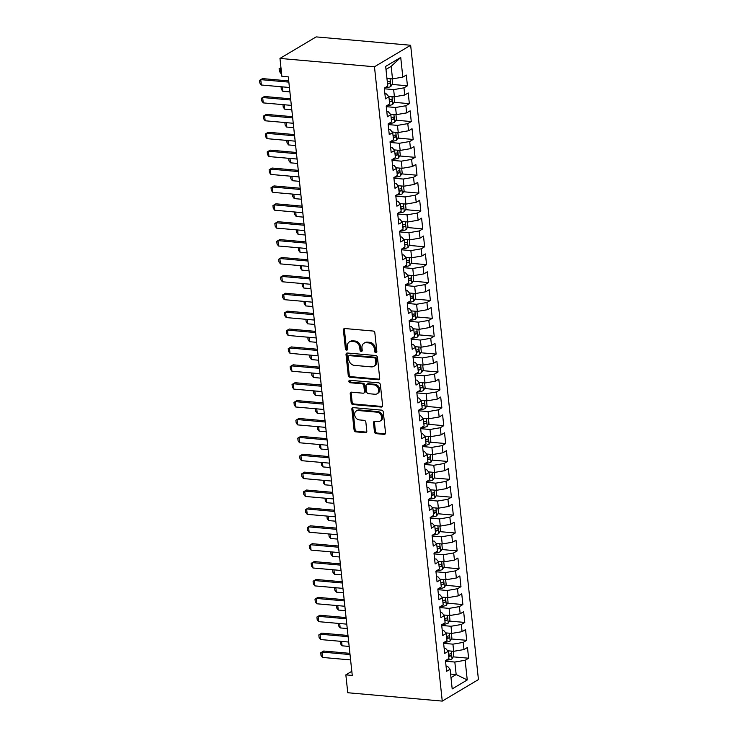 <?xml version="1.0" encoding="UTF-8"?>
<svg xmlns="http://www.w3.org/2000/svg" width="738" height="738" viewBox="0 0 738 738"><rect width="100%" height="100%" fill="white"/><g stroke="black" fill="none" stroke-linecap="round" stroke-linejoin="round"><path stroke-width="1.11" d="M375.882 352.718A1.291 1.033 -120.7 0 0 376.85 351.583L374.858 332.93A1.854 1.476 -120.7 0 0 373.096 331.03L344.794 328.53A1.854 1.476 -120.7 0 0 343.41 330.144L345.402 348.806A1.291 1.033 -120.7 0 0 347.607 349L347.349 346.583A5.922 4.723 -120.7 0 1 349.351 341.934A5.922 4.723 -120.7 0 1 351.777 341.408L354.139 341.62A5.922 4.723 -120.7 0 1 359.766 347.681L360.024 350.098A1.291 1.033 -120.7 0 0 362.229 350.292L361.971 347.875A5.922 4.723 -120.7 0 1 363.972 343.225A5.922 4.723 -120.7 0 1 366.399 342.7L368.76 342.912A5.922 4.723 -120.7 0 1 374.387 348.973L374.646 351.389A1.291 1.033 -120.7 0 0 375.882 352.718M374.443 431.767A1.854 1.476 -120.7 0 0 376.195 433.667L384.138 434.368A1.854 1.476 -120.7 0 0 385.522 432.745L383.308 412.025A1.854 1.476 -120.7 0 0 381.546 410.134L353.253 407.634A1.854 1.476 -120.7 0 0 351.869 409.249L354.083 429.968A1.854 1.476 -120.7 0 0 355.836 431.859L365.43 432.708A1.854 1.476 -120.7 0 0 366.814 431.093L365.863 422.228A1.854 1.476 -120.7 0 0 364.111 420.328L359.351 419.913A4.954 3.948 -120.7 0 1 354.913 416.066A4.954 3.948 -120.7 0 1 356.316 410.955A4.954 3.948 -120.7 0 1 358.345 410.522L376.98 412.164A4.954 3.948 -120.7 0 1 381.417 416.011A4.954 3.948 -120.7 0 1 380.015 421.121A4.954 3.948 -120.7 0 1 377.985 421.555L374.876 421.287A1.854 1.476 -120.7 0 0 373.493 422.902L374.443 431.767L375.421 431.186A1.854 1.476 -120.7 0 0 377.173 433.077L385.116 433.787A1.854 1.476 -120.7 0 0 385.31 433.787M352.257 675.427L288.29 76.872L281.879 76.309L279.97 58.422L374.47 66.771L442.256 701.1L347.764 692.742L345.845 674.855L352.257 675.427M378.299 379.756A1.854 1.476 -120.7 0 0 379.683 378.142L377.469 357.423A1.854 1.476 -120.7 0 0 375.716 355.522L347.413 353.022A1.854 1.476 -120.7 0 0 346.03 354.637L348.244 375.356A1.854 1.476 -120.7 0 0 350.006 377.256L378.299 379.756L379.277 379.175A1.854 1.476 -120.7 0 0 379.48 379.175M380.393 384.729L382.607 405.448A1.854 1.476 -120.7 0 1 381.223 407.062L352.921 404.562A1.854 1.476 -120.7 0 1 351.159 402.662L350.218 393.797A1.854 1.476 -120.7 0 1 351.602 392.182L363.078 393.197A1.854 1.476 -120.7 0 0 364.461 391.574L363.834 385.697A1.854 1.476 -120.7 0 0 362.072 383.797L350.126 382.745A1.291 1.033 -120.7 0 1 349.858 380.282L378.631 382.828A1.854 1.476 -120.7 0 1 380.393 384.729M374.47 66.771L410.651 45.258L478.445 679.578L442.256 701.1M392.081 84.427L407.441 85.783L406.297 75.055L402.828 77.112L400.725 57.435L385.66 66.392L387.764 86.069L384.295 88.136L385.439 98.874L388.908 96.807L389.673 103.957L386.205 106.023L387.349 116.761L390.826 114.694L391.583 121.853L388.114 123.91L389.258 134.648L392.736 132.582L393.502 139.74L390.024 141.807L391.177 152.535L394.646 150.469L395.411 157.628L391.943 159.694L393.086 170.423L396.555 168.356L397.321 175.515L393.852 177.581L394.996 188.31L398.465 186.244L399.23 193.402L395.762 195.469L396.906 206.197L400.383 204.14L401.149 211.289L397.671 213.356L398.824 224.094L402.293 222.027L403.059 229.177L399.581 231.243L400.734 241.981L404.203 239.915L404.968 247.073L401.5 249.13L402.644 259.868L406.112 257.802L406.878 264.96L403.409 267.018L404.553 277.756L408.031 275.689L408.797 282.848L405.319 284.914L406.472 295.643L409.941 293.576L410.706 300.735L407.228 302.801L408.382 313.53L411.85 311.464L412.616 318.622L409.147 320.689L410.291 331.417L413.76 329.36L414.525 336.51L411.057 338.576L412.201 349.314L415.679 347.247L416.435 354.397L412.966 356.463L414.11 367.201L417.588 365.135L418.354 372.293L414.876 374.351L416.029 385.088L419.498 383.022L420.263 390.181L416.795 392.238L417.939 402.976L421.407 400.909L422.173 408.068L418.704 410.134L419.848 420.863L423.326 418.797L424.082 425.955L420.614 428.022L421.758 438.75L425.236 436.684L426.001 443.842L422.523 445.909L423.677 456.637L427.145 454.58L427.911 461.73L424.442 463.796L425.586 474.525L429.055 472.468L429.82 479.617L426.352 481.683L427.496 492.421L430.964 490.355L431.73 497.504L428.261 499.571L429.405 510.309L432.883 508.242L433.649 515.401L430.171 517.458L431.324 528.196L434.793 526.129L435.558 533.288L432.081 535.354L433.234 546.083L436.702 544.017L437.468 551.175L433.999 553.242L435.143 563.97L438.612 561.904L439.378 569.063L435.909 571.129L437.053 581.858L440.531 579.791L441.296 586.95L437.819 589.016L438.972 599.745L442.44 597.688L443.206 604.837L439.728 606.904L440.881 617.641L444.35 615.575L445.115 622.724L441.647 624.791L442.791 635.529L446.259 633.462L447.025 640.621L443.556 642.678L444.7 653.416L448.178 651.35L448.935 658.508L445.466 660.565L446.61 671.303L450.088 669.237L447.588 666.349L446.066 666.211M407.441 85.783L403.972 87.85L404.738 95.008L394.415 96.761L388.419 96.235M393.991 102.314L409.359 103.671L408.206 92.942L404.738 95.008M409.359 103.671L405.882 105.737L406.647 112.896L396.334 114.658L390.328 114.122M395.9 120.202L411.269 121.558L410.116 110.829L406.647 112.896M411.269 121.558L407.791 123.624L408.557 130.783L398.243 132.545L392.238 132.01M397.81 138.089L413.179 139.454L412.035 128.716L408.557 130.783M413.179 139.454L409.71 141.512L410.476 148.67L400.153 150.432L394.157 149.897M399.719 155.976L415.088 157.342L413.944 146.604L410.476 148.67M415.088 157.342L411.619 159.399L412.385 166.557L402.062 168.319L396.066 167.784M401.638 173.873L416.998 175.229L415.854 164.491L412.385 166.557M416.998 175.229L413.529 177.295L414.295 184.445L403.972 186.207L397.976 185.681M403.548 191.76L418.916 193.116L417.763 182.378L414.295 184.445M418.916 193.116L415.439 195.183L416.204 202.332L405.891 204.094L399.885 203.568M405.457 209.647L420.826 211.003L419.682 200.275L416.204 202.332M420.826 211.003L417.357 213.07L418.114 220.228L407.8 221.981L401.804 221.455M407.367 227.535L422.736 228.891L421.592 218.162L418.114 220.228M422.736 228.891L419.267 230.957L420.033 238.116L409.71 239.868L403.714 239.343M409.286 245.422L424.645 246.778L423.501 236.049L420.033 238.116M424.645 246.778L421.177 248.844L421.942 256.003L411.619 257.765L405.623 257.23M411.195 263.309L426.564 264.674L425.411 253.937L421.942 256.003M426.564 264.674L423.086 266.732L423.852 273.89L413.538 275.652L407.533 275.117M413.105 281.196L428.474 282.562L427.33 271.824L423.852 273.89M428.474 282.562L425.005 284.619L425.761 291.778L415.448 293.539L409.442 293.004M415.014 299.093L430.383 300.449L429.239 289.711L425.761 291.778M430.383 300.449L426.915 302.515L427.68 309.665L417.357 311.427L411.361 310.901M416.933 316.98L432.293 318.336L431.149 307.598L427.68 309.665M432.293 318.336L428.824 320.403L429.59 327.552L419.267 329.314L413.271 328.788M418.843 334.868L434.212 336.224L433.058 325.495L429.59 327.552M434.212 336.224L430.734 338.29L431.499 345.449L421.186 347.201L415.18 346.675M420.752 352.755L436.121 354.111L434.968 343.382L431.499 345.449M436.121 354.111L432.643 356.177L433.409 363.336L423.095 365.089L417.09 364.563M422.662 370.642L438.031 371.998L436.887 361.269L433.409 363.336M438.031 371.998L434.562 374.065L435.328 381.223L425.005 382.985L419.009 382.45M424.581 388.529L439.94 389.885L438.796 379.157L435.328 381.223M439.94 389.885L436.472 391.952L437.237 399.11L426.915 400.872L420.918 400.337M426.49 406.417L441.859 407.782L440.706 397.044L437.237 399.11M441.859 407.782L438.381 409.839L439.147 416.998L428.833 418.76L422.828 418.225M428.4 424.304L443.769 425.669L442.615 414.931L439.147 416.998M443.769 425.669L440.291 427.736L441.056 434.885L430.743 436.647L424.737 436.112M430.309 442.2L445.678 443.556L444.534 432.819L441.056 434.885M445.678 443.556L442.21 445.623L442.975 452.772L432.652 454.534L426.656 454.008M432.219 460.088L447.588 461.444L446.444 450.715L442.975 452.772M447.588 461.444L444.119 463.51L444.885 470.659L434.562 472.421L428.566 471.896M434.138 477.975L449.497 479.331L448.353 468.602L444.885 470.659M449.497 479.331L446.029 481.397L446.794 488.556L436.472 490.309L430.475 489.783M436.047 495.862L451.416 497.218L450.263 486.49L446.794 488.556M451.416 497.218L447.938 499.285L448.704 506.443L438.39 508.205L432.385 507.67M437.957 513.749L453.326 515.106L452.182 504.377L448.704 506.443M453.326 515.106L449.857 517.172L450.614 524.331L440.3 526.093L434.304 525.557M439.866 531.637L455.235 533.002L454.091 522.264L450.614 524.331M455.235 533.002L451.767 535.059L452.532 542.218L442.21 543.98L436.213 543.445M441.785 549.524L457.145 550.889L456.001 540.151L452.532 542.218M457.145 550.889L453.676 552.956L454.442 560.105L444.119 561.867L438.123 561.332M443.695 567.421L459.064 568.777L457.911 558.039L454.442 560.105M459.064 568.777L455.586 570.843L456.352 577.992L446.038 579.754L440.032 579.229M445.604 585.308L460.973 586.664L459.829 575.926L456.352 577.992M460.973 586.664L457.505 588.73L458.261 595.88L447.948 597.642L441.942 597.116M447.514 603.195L462.883 604.551L461.739 593.822L458.261 595.88M462.883 604.551L459.414 606.618L460.18 613.776L449.857 615.529L443.861 615.003M449.433 621.082L464.792 622.438L463.649 611.71L460.18 613.776M464.792 622.438L461.324 624.505L462.089 631.663L451.767 633.416L445.77 632.89M451.342 638.97L466.711 640.326L465.558 629.597L462.089 631.663M466.711 640.326L463.233 642.392L463.999 649.551L453.685 651.313L447.68 650.778M453.252 656.857L468.621 658.222L467.468 647.484L463.999 649.551M468.621 658.222L465.143 660.279L467.246 679.956L452.191 688.914L450.088 669.237M444.156 648.324L445.678 648.453L448.178 651.35M450.604 674.071L456.167 674.56L454.829 662.041L445.54 661.22M465.143 660.279L454.829 662.041M467.246 679.956L456.167 674.56L450.983 677.65M442.246 630.437L443.769 630.566L446.259 633.462M453.685 651.313L452.92 644.154L443.621 643.333M463.233 642.392L452.92 644.154M440.337 612.549L441.859 612.678L444.35 615.575M451.767 633.416L451.001 626.267L441.711 625.446M461.324 624.505L451.001 626.267M438.427 594.653L439.94 594.791L442.44 597.688M449.857 615.529L449.091 608.38L439.802 607.558M459.414 606.618L449.091 608.38M436.509 576.765L438.031 576.904L440.531 579.791M447.948 597.642L447.182 590.492L437.892 589.662M457.505 588.73L447.182 590.492M434.599 558.878L436.121 559.017L438.612 561.904M446.038 579.754L445.272 572.596L435.974 571.775M455.586 570.843L445.272 572.596M432.689 540.991L434.212 541.129L436.702 544.017M444.119 561.867L443.363 554.708L434.064 553.887M453.676 552.956L443.363 554.708M430.78 523.104L432.302 523.242L434.793 526.129M442.21 543.98L441.444 536.821L432.154 536M451.767 535.059L441.444 536.821M428.861 505.216L430.383 505.345L432.883 508.242M440.3 526.093L439.534 518.934L430.245 518.113M449.857 517.172L439.534 518.934M426.951 487.329L428.474 487.458L430.964 490.355M438.39 508.205L437.625 501.047L428.335 500.226M447.938 499.285L437.625 501.047M425.042 469.442L426.564 469.571L429.055 472.468M436.472 490.309L435.715 483.159L426.416 482.338M446.029 481.397L435.715 483.159M423.132 451.545L424.654 451.684L427.145 454.58M434.562 472.421L433.796 465.272L424.507 464.451M444.119 463.51L433.796 465.272M421.214 433.658L422.736 433.796L425.236 436.684M432.652 454.534L431.887 447.376L422.597 446.555M442.21 445.623L431.887 447.376M419.304 415.771L420.826 415.909L423.326 418.797M430.743 436.647L429.977 429.488L420.688 428.667M440.291 427.736L429.977 429.488M417.394 397.883L418.916 398.022L421.407 400.909M428.833 418.76L428.068 411.601L418.769 410.78M438.381 409.839L428.068 411.601M415.485 379.996L417.007 380.125L419.498 383.022M426.915 400.872L426.149 393.714L416.859 392.893M436.472 391.952L426.149 393.714M413.566 362.109L415.088 362.238L417.588 365.135M425.005 382.985L424.239 375.826L414.95 375.005M434.562 374.065L424.239 375.826M411.656 344.222L413.179 344.351L415.679 347.247M423.095 365.089L422.33 357.939L413.04 357.118M432.643 356.177L422.33 357.939M409.747 326.325L411.269 326.464L413.76 329.36M421.186 347.201L420.42 340.052L411.121 339.231M430.734 338.29L420.42 340.052M407.837 308.438L409.359 308.576L411.85 311.464M419.267 329.314L418.501 322.155L409.212 321.334M428.824 320.403L418.501 322.155M405.928 290.551L407.441 290.689L409.941 293.576M417.357 311.427L416.592 304.268L407.302 303.447M426.915 302.515L416.592 304.268M404.009 272.663L405.531 272.802L408.031 275.689M415.448 293.539L414.682 286.381L405.393 285.56M425.005 284.619L414.682 286.381M402.099 254.776L403.621 254.905L406.112 257.802M413.538 275.652L412.773 268.494L403.474 267.673M423.086 266.732L412.773 268.494M400.19 236.889L401.712 237.018L404.203 239.915M411.619 257.765L410.863 250.606L401.564 249.785M421.177 248.844L410.863 250.606M398.28 219.001L399.802 219.131L402.293 222.027M409.71 239.868L408.944 232.719L399.655 231.898M419.267 230.957L408.944 232.719M396.361 201.105L397.883 201.243L400.383 204.14M407.8 221.981L407.035 214.832L397.745 214.011M417.357 213.07L407.035 214.832M394.452 183.218L395.974 183.356L398.465 186.244M405.891 204.094L405.125 196.945L395.836 196.114M415.439 195.183L405.125 196.945M392.542 165.33L394.064 165.469L396.555 168.356M403.972 186.207L403.216 179.048L393.917 178.227M413.529 177.295L403.216 179.048M390.633 147.443L392.155 147.582L394.646 150.469M402.062 168.319L401.297 161.161L392.007 160.34M411.619 159.399L401.297 161.161M388.714 129.556L390.236 129.685L392.736 132.582M400.153 150.432L399.387 143.273L390.098 142.452M409.71 141.512L399.387 143.273M386.804 111.669L388.326 111.798L390.826 114.694M398.243 132.545L397.478 125.386L388.188 124.565M407.791 123.624L397.478 125.386M384.895 93.781L386.417 93.91L388.908 96.807M396.334 114.658L395.568 107.499L386.269 106.678M405.882 105.737L395.568 107.499M394.415 96.761L393.649 89.612L384.36 88.791M403.972 87.85L393.649 89.612M351.814 671.312L345.845 674.855M279.97 58.422L316.159 36.9L410.651 45.258M402.828 77.112L392.505 78.874L391.168 66.355L385.983 69.437M392.505 78.874L386.943 78.385M400.725 57.435L391.168 66.355M376.786 352.127A1.291 1.033 -120.7 0 1 375.624 350.808L375.365 348.391A5.922 4.723 -120.7 0 0 369.738 342.331L368.76 342.912M363.972 343.225L364.95 342.644A5.922 4.723 -120.7 0 1 367.376 342.118L369.738 342.331M349.351 341.934L350.329 341.353A5.922 4.723 -120.7 0 1 352.755 340.827L355.116 341.039A5.922 4.723 -120.7 0 1 360.744 347.1L361.002 349.517A1.291 1.033 -120.7 0 0 362.173 350.836M344.6 328.53A1.854 1.476 -120.7 0 0 344.388 329.563L346.38 348.225A1.291 1.033 -120.7 0 0 347.552 349.535M347.22 353.022A1.854 1.476 -120.7 0 0 347.008 354.055L349.222 374.775A1.854 1.476 -120.7 0 0 350.984 376.675L379.277 379.175M375.476 359.157A1.291 1.033 -120.7 0 0 374.249 357.829L349.406 355.633A1.291 1.033 -120.7 0 0 348.437 356.768L348.705 359.314A5.922 4.723 -120.7 0 0 354.341 365.375L371.315 366.878A5.922 4.723 -120.7 0 0 373.751 366.352A5.922 4.723 -120.7 0 0 375.753 361.703L375.476 359.157L376.454 358.576A1.291 1.033 -120.7 0 0 375.227 357.247L374.249 357.829M348.871 355.753L349.849 355.172A1.291 1.033 -120.7 0 1 350.384 355.052L375.227 357.247M373.751 366.352L374.729 365.771A5.922 4.723 -120.7 0 0 376.731 361.122L375.753 361.703M376.454 358.576L376.731 361.122M351.399 392.173A1.854 1.476 -120.7 0 0 351.196 393.216L352.137 402.081A1.854 1.476 -120.7 0 0 353.899 403.981L382.201 406.481A1.854 1.476 -120.7 0 0 382.395 406.481M363.834 393.031L364.812 392.45A1.854 1.476 -120.7 0 0 365.439 390.992L364.812 385.116A1.854 1.476 -120.7 0 0 363.05 383.216L351.103 382.164L350.126 382.745M349.932 380.291A1.291 1.033 -120.7 0 0 351.103 382.164M374.987 394.249A4.954 3.948 -120.7 0 0 377.017 393.806A4.954 3.948 -120.7 0 0 378.419 388.695A4.954 3.948 -120.7 0 0 373.981 384.858L367.413 384.277A1.854 1.476 -120.7 0 0 366.03 385.891L366.657 391.777A1.854 1.476 -120.7 0 0 368.419 393.668L374.987 394.249M377.017 393.806L377.994 393.225A4.954 3.948 -120.7 0 0 379.397 388.114A4.954 3.948 -120.7 0 0 374.959 384.267L373.981 384.858M366.657 384.433L367.635 383.852A1.854 1.476 -120.7 0 1 368.391 383.695L374.959 384.267M374.683 421.278A1.854 1.476 -120.7 0 0 374.47 422.32L375.421 431.186M380.015 421.121L380.993 420.54A4.954 3.948 -120.7 0 0 382.395 415.429A4.954 3.948 -120.7 0 0 377.957 411.583L376.98 412.164M356.316 410.955L357.293 410.374A4.954 3.948 -120.7 0 1 359.323 409.931L377.957 411.583M353.05 407.625A1.854 1.476 -120.7 0 0 352.847 408.668L355.061 429.387A1.854 1.476 -120.7 0 0 356.814 431.278L366.408 432.127A1.854 1.476 -120.7 0 0 366.601 432.136M392.118 78.846L392.616 83.523L390.854 86.475A5 1.504 173.9 0 1 386.823 87.564L384.913 87.767M387.542 84.012A5 1.504 -6.1 0 0 389.563 83.495C390.494 82.352 390.42 81.632 389.332 81.346A5 1.504 173.9 0 1 387.312 81.863M280.957 67.628L280.32 68.007L280.892 73.376L281.575 73.431M280.892 73.376L279.407 71.411L279.121 68.726L281.003 68.071M289.425 87.49L261.335 85.008L259.841 83.043L259.555 80.359L262.525 78.597L288.724 80.912M261.335 85.008L260.763 79.639L288.853 82.121M389.157 96.3A5 1.504 173.9 0 1 388.566 96.401M394.027 96.733L394.535 101.41L392.764 104.362A5 1.504 173.9 0 1 388.732 105.451L386.832 105.654M389.452 101.899A5 1.504 -6.1 0 0 391.472 101.383C392.413 100.239 392.33 99.529 391.241 99.233A5 1.504 173.9 0 1 389.221 99.75M282.34 86.863L282.811 91.263L289.896 91.89M282.811 91.263L281.316 89.298L281.04 86.752M391.066 114.187A5 1.504 173.9 0 1 390.476 114.289M395.946 114.621L396.444 119.298L394.673 122.25A5 1.504 173.9 0 1 390.642 123.338L388.741 123.541M391.371 119.787A5 1.504 -6.1 0 0 393.382 119.27C394.323 118.126 394.249 117.416 393.151 117.121A5 1.504 173.9 0 1 391.14 117.637M284.25 104.75L284.72 109.15L291.805 109.778M284.72 109.15L283.226 107.195L282.958 104.639M291.335 105.377L263.245 102.896L261.759 100.931L261.464 98.246L264.435 96.484L290.634 98.8M263.245 102.896L262.673 97.527L290.763 100.008M293.244 123.264L265.163 120.783L263.669 118.818L263.383 116.134L266.344 114.372L292.543 116.687M265.163 120.783L264.582 115.414L292.672 117.895M392.976 132.074A5 1.504 173.9 0 1 392.385 132.176M397.856 132.508L398.354 137.185L396.592 140.137A5 1.504 173.9 0 1 392.551 141.226L390.651 141.428M393.28 137.674A5 1.504 -6.1 0 0 395.291 137.157C396.232 136.013 396.158 135.303 395.061 135.008A5 1.504 173.9 0 1 393.05 135.524M286.159 122.637L286.63 127.037L293.715 127.665M286.63 127.037L285.136 125.082L284.868 122.526M394.885 149.962A5 1.504 173.9 0 1 394.295 150.072M399.765 150.395L400.264 155.072L398.502 158.024A5 1.504 173.9 0 1 394.47 159.113L392.561 159.316M395.19 155.561A5 1.504 -6.1 0 0 397.21 155.045C398.142 153.91 398.068 153.19 396.979 152.895A5 1.504 173.9 0 1 394.959 153.421M288.069 140.524L288.54 144.925L295.634 145.552M288.54 144.925L287.054 142.969L286.778 140.414M295.163 141.152L267.073 138.67L265.579 136.705L265.293 134.03L268.254 132.259L294.453 134.574M267.073 138.67L266.501 133.301L294.582 135.792M297.073 159.039L268.983 156.557L267.488 154.602L267.202 151.917L270.173 150.146L296.372 152.462M268.983 156.557L268.411 151.198L296.501 153.679M396.795 167.849A5 1.504 173.9 0 1 396.214 167.96M401.675 168.282L402.173 172.96L400.411 175.912A5 1.504 173.9 0 1 396.38 177L394.479 177.212M397.099 173.448A5 1.504 -6.1 0 0 399.12 172.932C400.061 171.797 399.978 171.078 398.889 170.792A5 1.504 173.9 0 1 396.869 171.308M289.988 158.421L290.458 162.821L297.543 163.449M290.458 162.821L288.964 160.856L288.687 158.301M298.982 176.936L270.892 174.445L269.398 172.489L269.112 169.805L272.082 168.033L298.281 170.349M270.892 174.445L270.32 169.085L298.41 171.567M398.714 185.745A5 1.504 173.9 0 1 398.123 185.847M403.585 186.17L404.092 190.847L402.321 193.799A5 1.504 173.9 0 1 398.289 194.897L396.389 195.1M399.009 191.345A5 1.504 -6.1 0 0 401.029 190.819C401.97 189.684 401.896 188.965 400.799 188.679A5 1.504 173.9 0 1 398.788 189.196M291.897 176.308L292.368 180.709L299.453 181.336M292.368 180.709L290.873 178.744L290.597 176.188M300.892 194.823L272.802 192.341L271.316 190.376L271.031 187.692L273.992 185.921L300.191 188.236M272.802 192.341L272.23 186.972L300.32 189.454M400.623 203.633A5 1.504 173.9 0 1 400.033 203.734M405.503 204.057L406.001 208.743L404.239 211.695A5 1.504 173.9 0 1 400.199 212.784L398.299 212.987M400.928 209.232A5 1.504 -6.1 0 0 402.939 208.716C403.88 207.572 403.806 206.852 402.708 206.566A5 1.504 173.9 0 1 400.697 207.083M293.807 194.195L294.277 198.596L301.362 199.223M294.277 198.596L292.783 196.631L292.516 194.076M302.801 212.71L274.721 210.229L273.226 208.264L272.94 205.579L275.901 203.808L302.1 206.133M274.721 210.229L274.149 204.86L302.229 207.341M402.533 221.52A5 1.504 173.9 0 1 401.942 221.621M407.413 221.953L407.911 226.631L406.149 229.583A5 1.504 173.9 0 1 402.118 230.671L400.208 230.874M402.837 227.119A5 1.504 -6.1 0 0 404.848 226.603C405.789 225.459 405.716 224.749 404.627 224.453A5 1.504 173.9 0 1 402.607 224.97M295.717 212.083L296.187 216.483L303.272 217.11M296.187 216.483L294.702 214.518L294.425 211.972M304.72 230.597L276.63 228.116L275.136 226.151L274.85 223.466L277.82 221.704L304.01 224.02M276.63 228.116L276.058 222.747L304.148 225.228M404.442 239.407A5 1.504 173.9 0 1 403.861 239.509M409.322 239.841L409.821 244.518L408.059 247.47A5 1.504 173.9 0 1 404.027 248.558L402.118 248.761M404.747 245.007A5 1.504 -6.1 0 0 406.767 244.49C407.708 243.346 407.625 242.636 406.537 242.341A5 1.504 173.9 0 1 404.516 242.857M297.635 229.97L298.097 234.37L305.191 234.998M298.097 234.37L296.611 232.405L296.335 229.859M306.63 248.485L278.54 246.003L277.045 244.038L276.759 241.354L279.73 239.592L305.929 241.907M278.54 246.003L277.968 240.634L306.058 243.116M406.361 257.294A5 1.504 173.9 0 1 405.771 257.396M411.232 257.728L411.739 262.405L409.968 265.357A5 1.504 173.9 0 1 405.937 266.446L404.037 266.649M406.656 262.894A5 1.504 -6.1 0 0 408.677 262.377C409.618 261.234 409.544 260.523 408.446 260.228A5 1.504 173.9 0 1 406.435 260.745M299.545 247.857L300.015 252.258L307.1 252.885M300.015 252.258L298.521 250.302L298.244 247.747M308.539 266.372L280.449 263.89L278.964 261.925L278.678 259.25L281.639 257.479L307.838 259.794M280.449 263.89L279.877 258.521L307.967 261.012M408.271 275.182A5 1.504 173.9 0 1 407.68 275.283M413.151 275.615L413.649 280.292L411.878 283.244A5 1.504 173.9 0 1 407.846 284.333L405.946 284.536M408.575 280.781A5 1.504 -6.1 0 0 410.586 280.265C411.527 279.13 411.453 278.411 410.356 278.115A5 1.504 173.9 0 1 408.345 278.641M301.455 265.745L301.925 270.145L309.01 270.772M301.925 270.145L300.431 268.189L300.163 265.634M310.449 284.259L282.368 281.778L280.874 279.822L280.588 277.137L283.549 275.366L309.748 277.682M282.368 281.778L281.787 276.418L309.877 278.899M410.18 293.069A5 1.504 173.9 0 1 409.59 293.18M415.06 293.503L415.559 298.18L413.797 301.132A5 1.504 173.9 0 1 409.756 302.22L407.856 302.423M410.485 298.669A5 1.504 -6.1 0 0 412.496 298.152C413.437 297.017 413.363 296.298 412.274 296.003A5 1.504 173.9 0 1 410.254 296.528M303.364 283.641L303.835 288.041L310.919 288.659M303.835 288.041L302.34 286.076L302.073 283.521M312.368 302.156L284.278 299.665L282.783 297.709L282.497 295.025L285.468 293.254L311.657 295.569M284.278 299.665L283.706 294.305L311.787 296.787M412.09 310.966A5 1.504 173.9 0 1 411.5 311.067M416.97 311.39L417.468 316.067L415.706 319.019A5 1.504 173.9 0 1 411.675 320.117L409.765 320.32M412.394 316.565A5 1.504 -6.1 0 0 414.415 316.039C415.356 314.905 415.273 314.185 414.184 313.899A5 1.504 173.9 0 1 412.164 314.416M305.274 301.528L305.744 305.929L312.838 306.556M305.744 305.929L304.259 303.964L303.982 301.408M314.277 320.043L286.187 317.561L284.693 315.596L284.407 312.912L287.377 311.141L313.576 313.456M286.187 317.561L285.615 312.192L313.705 314.674M414.009 328.853A5 1.504 173.9 0 1 413.418 328.954M418.88 329.277L419.387 333.963L417.616 336.915A5 1.504 173.9 0 1 413.584 338.004L411.684 338.207M414.304 334.452A5 1.504 -6.1 0 0 416.324 333.927C417.265 332.792 417.182 332.072 416.094 331.786A5 1.504 173.9 0 1 414.073 332.303M307.192 319.416L307.663 323.816L314.748 324.443M307.663 323.816L306.169 321.851L305.892 319.296M316.187 337.93L288.097 335.449L286.612 333.484L286.316 330.799L289.287 329.028L315.486 331.353M288.097 335.449L287.525 330.08L315.615 332.561M415.918 346.74A5 1.504 173.9 0 1 415.328 346.842M420.798 347.174L421.297 351.851L419.525 354.803A5 1.504 173.9 0 1 415.494 355.891L413.594 356.094M416.223 352.34A5 1.504 -6.1 0 0 418.234 351.823C419.175 350.679 419.101 349.969 418.003 349.674A5 1.504 173.9 0 1 415.992 350.19M309.102 337.303L309.573 341.703L316.657 342.331M309.573 341.703L308.078 339.738L307.811 337.192M318.096 355.817L290.016 353.336L288.521 351.371L288.235 348.687L291.196 346.925L317.395 349.24M290.016 353.336L289.434 347.967L317.524 350.449M417.828 364.627A5 1.504 173.9 0 1 417.238 364.729M422.708 365.061L423.206 369.738L421.444 372.69A5 1.504 173.9 0 1 417.404 373.779L415.503 373.981M418.132 370.227A5 1.504 -6.1 0 0 420.143 369.71C421.084 368.566 421.011 367.856 419.913 367.561A5 1.504 173.9 0 1 417.902 368.077M311.012 355.19L311.482 359.591L318.567 360.218M311.482 359.591L309.988 357.626L309.72 355.079M320.015 373.705L291.925 371.223L290.431 369.258L290.145 366.574L293.106 364.812L319.305 367.127M291.925 371.223L291.353 365.854L319.434 368.336M419.738 382.515A5 1.504 173.9 0 1 419.147 382.616M424.618 382.948L425.116 387.625L423.354 390.577A5 1.504 173.9 0 1 419.322 391.666L417.413 391.869M420.042 388.114A5 1.504 -6.1 0 0 422.062 387.598C422.994 386.454 422.92 385.743 421.832 385.448A5 1.504 173.9 0 1 419.811 385.965M312.921 373.077L313.392 377.478L320.486 378.105M313.392 377.478L311.906 375.522L311.63 372.967M321.925 391.592L293.835 389.111L292.34 387.146L292.054 384.47L295.025 382.699L321.224 385.015M293.835 389.111L293.263 383.742L321.353 386.232M421.647 400.402A5 1.504 173.9 0 1 421.066 400.503M426.527 400.835L427.025 405.513L425.263 408.465A5 1.504 173.9 0 1 421.232 409.553L419.332 409.756M421.951 406.001A5 1.504 -6.1 0 0 423.972 405.485C424.913 404.341 424.83 403.631 423.741 403.335A5 1.504 173.9 0 1 421.721 403.861M314.84 390.965L315.31 395.365L322.395 395.992M315.31 395.365L313.816 393.409L313.539 390.854M323.834 409.479L295.744 406.998L294.259 405.042L293.964 402.358L296.934 400.586L323.133 402.902M295.744 406.998L295.172 401.629L323.262 404.12M423.566 418.289A5 1.504 173.9 0 1 422.975 418.4M428.446 418.723L428.944 423.4L427.173 426.352A5 1.504 173.9 0 1 423.142 427.44L421.241 427.643M423.87 423.889A5 1.504 -6.1 0 0 425.881 423.372C426.822 422.237 426.749 421.518 425.651 421.223A5 1.504 173.9 0 1 423.64 421.749M316.75 408.852L317.22 413.262L324.305 413.88M317.22 413.262L315.726 411.297L315.458 408.741M325.744 427.376L297.654 424.885L296.169 422.929L295.883 420.245L298.844 418.474L325.043 420.789M297.654 424.885L297.082 419.525L325.172 422.007M425.475 436.186A5 1.504 173.9 0 1 424.885 436.287M430.355 436.61L430.854 441.287L429.092 444.239A5 1.504 173.9 0 1 425.051 445.337L423.151 445.54M425.78 441.776A5 1.504 -6.1 0 0 427.791 441.259C428.732 440.125 428.658 439.405 427.56 439.119A5 1.504 173.9 0 1 425.549 439.636M318.659 426.749L319.13 431.149L326.214 431.776M319.13 431.149L317.635 429.184L317.368 426.629M327.663 445.263L299.573 442.772L298.078 440.817L297.792 438.132L300.753 436.361L326.952 438.676M299.573 442.772L299.001 437.413L327.082 439.894M427.385 454.073A5 1.504 173.9 0 1 426.795 454.174M432.265 454.497L432.763 459.174L431.001 462.126A5 1.504 173.9 0 1 426.97 463.224L425.06 463.427M427.689 459.673A5 1.504 -6.1 0 0 429.71 459.147C430.641 458.012 430.568 457.292 429.479 457.006A5 1.504 173.9 0 1 427.459 457.523M320.569 444.636L321.039 449.036L328.124 449.663M321.039 449.036L319.554 447.071L319.277 444.516M329.572 463.15L301.482 460.669L299.988 458.704L299.702 456.019L302.672 454.248L328.871 456.564M301.482 460.669L300.91 455.3L329 457.781M429.295 471.96A5 1.504 173.9 0 1 428.713 472.062M434.175 472.394L434.673 477.071L432.911 480.023A5 1.504 173.9 0 1 428.879 481.111L426.97 481.314M429.599 477.56A5 1.504 -6.1 0 0 431.619 477.043C432.56 475.899 432.477 475.18 431.389 474.894A5 1.504 173.9 0 1 429.368 475.41M322.488 462.523L322.958 466.923L330.043 467.551M322.958 466.923L321.464 464.958L321.187 462.403M331.482 481.038L303.392 478.556L301.897 476.591L301.611 473.907L304.582 472.145L330.781 474.46M303.392 478.556L302.82 473.187L330.91 475.669M431.213 489.847A5 1.504 173.9 0 1 430.623 489.949M436.084 490.281L436.592 494.958L434.82 497.91A5 1.504 173.9 0 1 430.789 498.999L428.889 499.202M431.509 495.447A5 1.504 -6.1 0 0 433.529 494.93C434.47 493.787 434.396 493.076 433.298 492.781A5 1.504 173.9 0 1 431.287 493.298M324.397 480.41L324.868 484.811L331.952 485.438M324.868 484.811L323.373 482.846L323.096 480.3M433.123 507.735A5 1.504 173.9 0 1 432.533 507.836M438.003 508.168L438.501 512.845L436.739 515.797A5 1.504 173.9 0 1 432.699 516.886L430.798 517.089M433.427 513.334A5 1.504 -6.1 0 0 435.438 512.818C436.379 511.674 436.306 510.964 435.208 510.668A5 1.504 173.9 0 1 433.197 511.185M326.307 498.298L326.777 502.698L333.862 503.325M326.777 502.698L325.283 500.742L325.015 498.187M435.033 525.622A5 1.504 173.9 0 1 434.442 525.724M439.913 526.056L440.411 530.733L438.649 533.685A5 1.504 173.9 0 1 434.617 534.773L432.708 534.976M435.337 531.222A5 1.504 -6.1 0 0 437.348 530.705C438.289 529.561 438.215 528.851 437.127 528.556A5 1.504 173.9 0 1 435.106 529.072M328.216 516.185L328.687 520.585L335.772 521.212M328.687 520.585L327.192 518.63L326.925 516.074M436.942 543.509A5 1.504 173.9 0 1 436.352 543.62M441.822 543.943L442.32 548.62L440.558 551.572A5 1.504 173.9 0 1 436.527 552.661L434.617 552.863M437.247 549.109A5 1.504 -6.1 0 0 439.267 548.592C440.208 547.458 440.125 546.738 439.036 546.443A5 1.504 173.9 0 1 437.016 546.969M330.126 534.072L330.596 538.472L337.69 539.1M330.596 538.472L329.111 536.517L328.834 533.961M438.861 561.397A5 1.504 173.9 0 1 438.271 561.507M443.732 561.83L444.239 566.507L442.468 569.459A5 1.504 173.9 0 1 438.437 570.548L436.536 570.76M439.156 566.996A5 1.504 -6.1 0 0 441.176 566.48C442.117 565.345 442.034 564.625 440.946 564.339A5 1.504 173.9 0 1 438.935 564.856M332.045 551.969L332.515 556.369L339.6 556.996M332.515 556.369L331.021 554.404L330.744 551.849M440.771 579.293A5 1.504 173.9 0 1 440.18 579.395M445.651 579.717L446.149 584.395L444.377 587.347A5 1.504 173.9 0 1 440.346 588.444L438.446 588.647M441.075 584.893A5 1.504 -6.1 0 0 443.086 584.367C444.027 583.232 443.953 582.513 442.855 582.227A5 1.504 173.9 0 1 440.844 582.743M333.954 569.856L334.425 574.256L341.51 574.884M334.425 574.256L332.93 572.291L332.663 569.736M442.68 597.18A5 1.504 173.9 0 1 442.09 597.282M447.56 597.605L448.058 602.291L446.296 605.243A5 1.504 173.9 0 1 442.256 606.332L440.355 606.535M442.984 602.78A5 1.504 -6.1 0 0 444.996 602.263C445.936 601.119 445.863 600.4 444.774 600.114A5 1.504 173.9 0 1 442.754 600.631M335.864 587.743L336.334 592.144L343.419 592.771M336.334 592.144L334.84 590.179L334.572 587.623M333.391 498.925L305.301 496.443L303.816 494.478L303.53 491.794L306.491 490.032L332.69 492.347M305.301 496.443L304.729 491.074L332.82 493.556M335.301 516.812L307.22 514.331L305.726 512.366L305.44 509.681L308.401 507.919L334.6 510.235M307.22 514.331L306.639 508.962L334.729 511.443M337.22 534.699L309.13 532.218L307.635 530.262L307.349 527.578L310.32 525.807L336.51 528.122M309.13 532.218L308.558 526.849L336.648 529.34M339.129 552.596L311.039 550.105L309.545 548.149L309.259 545.465L312.229 543.694L338.428 546.009M311.039 550.105L310.467 544.745L338.558 547.227M341.039 570.483L312.949 567.992L311.464 566.037L311.178 563.352L314.139 561.581L340.338 563.897M312.949 567.992L312.377 562.633L340.467 565.114M342.949 588.37L314.868 585.889L313.373 583.924L313.087 581.24L316.048 579.468L342.248 581.784M314.868 585.889L314.287 580.52L342.377 583.002M344.867 606.258L316.777 603.776L315.283 601.811L314.997 599.127L317.958 597.365L344.157 599.68M316.777 603.776L316.205 598.407L344.286 600.889M444.59 615.068A5 1.504 173.9 0 1 443.999 615.169M449.47 615.501L449.968 620.178L448.206 623.13A5 1.504 173.9 0 1 444.175 624.219L442.265 624.422M444.894 620.667A5 1.504 -6.1 0 0 446.914 620.151C447.846 619.007 447.772 618.296 446.684 618.001A5 1.504 173.9 0 1 444.663 618.518M337.773 605.63L338.244 610.031L345.338 610.658M338.244 610.031L336.759 608.066L336.482 605.52M346.777 624.145L318.687 621.664L317.192 619.699L316.906 617.014L319.877 615.252L346.076 617.568M318.687 621.664L318.115 616.295L346.205 618.776M446.508 632.955A5 1.504 173.9 0 1 445.918 633.056M451.379 633.389L451.887 638.066L450.115 641.018A5 1.504 173.9 0 1 446.084 642.106L444.184 642.309M446.804 638.555A5 1.504 -6.1 0 0 448.824 638.038C449.765 636.894 449.682 636.184 448.593 635.888A5 1.504 173.9 0 1 446.573 636.405M339.692 623.518L340.163 627.918L347.247 628.545M340.163 627.918L338.668 625.953L338.391 623.407M348.687 642.032L320.596 639.551L319.111 637.586L318.816 634.901L321.786 633.139L347.985 635.455M320.596 639.551L320.024 634.182L348.115 636.663M448.418 650.842A5 1.504 173.9 0 1 447.828 650.944M453.298 651.276L453.796 655.953L452.025 658.905A5 1.504 173.9 0 1 447.994 659.993L446.093 660.196M448.722 656.442A5 1.504 -6.1 0 0 450.733 655.925C451.674 654.781 451.601 654.071 450.503 653.776A5 1.504 173.9 0 1 448.492 654.292M341.602 641.405L342.072 645.805L349.157 646.433M342.072 645.805L340.578 643.85L340.31 641.294M350.596 659.92L322.515 657.438L321.021 655.473L320.735 652.798L323.696 651.027L349.895 653.342M322.515 657.438L321.934 652.069L350.024 654.56M375.365 348.391L374.387 348.973M367.376 342.118L366.399 342.7M361.002 349.517L360.024 350.098M360.744 347.1L359.766 347.681M355.116 341.039L354.139 341.62M352.755 340.827L351.777 341.408M346.38 348.225L345.402 348.806M344.388 329.563L343.41 330.144M375.624 350.808L374.646 351.389M350.984 376.675L350.006 377.256M349.222 374.775L348.244 375.356M347.008 354.055L346.03 354.637M350.384 355.052L349.406 355.633M382.201 406.481L381.223 407.062M353.899 403.981L352.921 404.562M352.137 402.081L351.159 402.662M351.196 393.216L350.218 393.797M365.439 390.992L364.461 391.574M364.812 385.116L363.834 385.697M363.05 383.216L362.072 383.797M368.391 383.695L367.413 384.277M374.47 422.32L373.493 422.902M359.323 409.931L358.345 410.522M366.408 432.127L365.43 432.708M356.814 431.278L355.836 431.859M355.061 429.387L354.083 429.968M352.847 408.668L351.869 409.249M385.116 433.787L384.138 434.368M377.173 433.077L376.195 433.667M390.9 86.401L390.07 78.662M386.823 87.564L386.73 86.687M387.468 83.311L389.563 83.495M392.81 104.289L391.979 96.549M388.732 105.451L388.64 104.575M389.378 101.198L391.472 101.383M394.719 122.176L393.898 114.436M390.642 123.338L390.55 122.462M391.288 119.086L393.382 119.27M396.629 140.063L395.808 132.323M392.551 141.226L392.459 140.358M393.206 136.973L395.291 137.157M398.548 157.95L397.717 150.211M394.47 159.113L394.369 158.246M395.116 154.86L397.21 155.045M400.457 175.838L399.627 168.107M396.38 177L396.288 176.133M397.026 172.747L399.12 172.932M402.367 193.725L401.546 185.994M398.289 194.897L398.197 194.02M398.935 190.635L401.029 190.819M404.276 211.621L403.455 203.882M400.199 212.784L400.107 211.907M400.854 208.522L402.939 208.716M406.195 229.509L405.365 221.769M402.118 230.671L402.016 229.795M402.764 226.418L404.848 226.603M408.105 247.396L407.275 239.656M404.027 248.558L403.935 247.682M404.673 244.306L406.767 244.49M410.014 265.283L409.184 257.544M405.937 266.446L405.845 265.579M406.583 262.193L408.677 262.377M411.924 283.171L411.103 275.431M407.846 284.333L407.754 283.466M408.501 280.08L410.586 280.265M413.843 301.058L413.012 293.327M409.756 302.22L409.664 301.353M410.411 297.967L412.496 298.152M415.752 318.945L414.922 311.215M411.675 320.117L411.583 319.24M412.321 315.855L414.415 316.039M417.662 336.842L416.832 329.102M413.584 338.004L413.492 337.128M414.23 333.742L416.324 333.927M419.571 354.729L418.75 346.989M415.494 355.891L415.402 355.015M416.14 351.639L418.234 351.823M421.49 372.616L420.66 364.876M417.404 373.779L417.311 372.902M418.059 369.526L420.143 369.71M423.4 390.503L422.57 382.764M419.322 391.666L419.23 390.789M419.968 387.413L422.062 387.598M425.309 408.391L424.479 400.651M421.232 409.553L421.14 408.686M421.878 405.3L423.972 405.485M427.219 426.278L426.398 418.538M423.142 427.44L423.049 426.573M423.787 423.188L425.881 423.372M429.129 444.165L428.308 436.435M425.051 445.337L424.959 444.461M425.706 441.075L427.791 441.259M431.047 462.053L430.217 454.322M426.97 463.224L426.868 462.348M427.616 458.962L429.71 459.147M432.957 479.949L432.127 472.209M428.879 481.111L428.787 480.235M429.525 476.859L431.619 477.043M434.866 497.836L434.045 490.097M430.789 498.999L430.697 498.122M431.435 494.746L433.529 494.93M436.776 515.724L435.955 507.984M432.699 516.886L432.606 516.01M433.354 512.633L435.438 512.818M438.695 533.611L437.865 525.871M434.617 534.773L434.516 533.906M435.263 530.521L437.348 530.705M440.604 551.498L439.774 543.758M436.527 552.661L436.435 551.793M437.173 548.408L439.267 548.592M442.514 569.385L441.684 561.655M438.437 570.548L438.344 569.681M439.082 566.295L441.176 566.48M444.424 587.273L443.603 579.542M440.346 588.444L440.254 587.568M440.992 584.182L443.086 584.367M446.342 605.169L445.512 597.429M442.256 606.332L442.163 605.455M442.911 602.07L444.996 602.263M448.252 623.056L447.422 615.317M444.175 624.219L444.082 623.342M444.82 619.966L446.914 620.151M450.162 640.944L449.331 633.204M446.084 642.106L445.992 641.23M446.73 637.853L448.824 638.038M452.071 658.831L451.25 651.091M447.994 659.993L447.901 659.126M448.639 655.741L450.733 655.925"/></g></svg>
